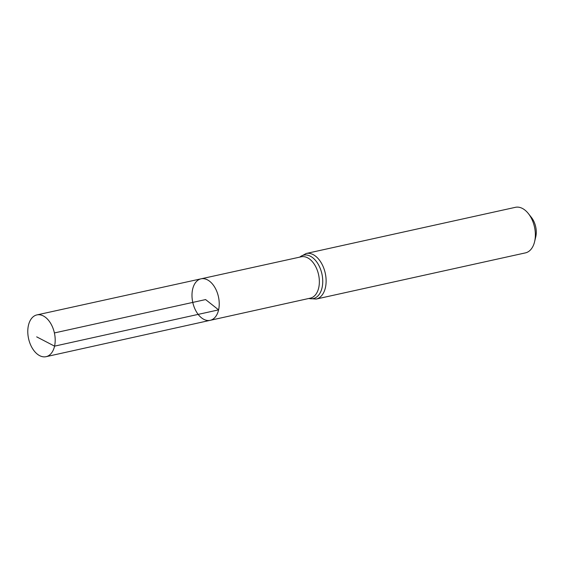 <?xml version="1.0" encoding="UTF-8"?>
<svg xmlns="http://www.w3.org/2000/svg" width="564" height="564" viewBox="0 0 564 564"><rect width="100%" height="100%" fill="white"/><g stroke="black" fill="none" stroke-linecap="round" stroke-linejoin="round"><path stroke-width="0.85" d="M201.038 278.827L301.232 256.796A21.171 13.092 -102.4 0 1 315.213 265.757A21.171 13.092 -102.4 0 1 318.731 287.718A21.171 13.092 -102.4 0 1 310.355 298.137L210.196 320.324A21.249 13.141 -102.4 0 0 218.599 309.869A21.249 13.141 -102.4 0 0 215.067 287.816A21.249 13.141 -102.4 0 0 201.038 278.827A21.249 13.141 -102.4 0 0 192.775 302.41A21.249 13.141 -102.4 0 0 210.196 320.324A21.249 13.141 -102.4 0 0 218.599 309.869A21.249 13.141 -102.4 0 0 215.067 287.816A21.249 13.141 -102.4 0 0 201.038 278.827L36.886 314.916A21.383 13.226 -102.4 0 0 28.419 325.442A21.383 13.226 -102.4 0 0 31.972 347.635A21.383 13.226 -102.4 0 0 46.107 356.674A21.383 13.226 -102.4 0 0 54.56 346.148A21.383 13.226 -102.4 0 0 51.007 323.962A21.383 13.226 -102.4 0 0 36.886 314.916M306.139 253.504A23.328 14.424 -102.4 0 1 321.55 263.367A23.328 14.424 -102.4 0 1 325.428 287.577A23.328 14.424 -102.4 0 1 316.192 299.061L525.429 252.883A23.328 14.424 -102.4 0 0 534.594 241.716L535.751 236.866A16.06 9.926 -102.4 0 0 535.8 236.647A16.06 9.926 -102.4 0 0 531.478 217.514L528.39 213.601A23.328 14.424 -102.4 0 0 515.376 207.326L306.139 253.504L299.569 257.163M534.594 241.716A23.328 14.424 -102.4 0 0 534.665 241.399A23.328 14.424 -102.4 0 0 528.39 213.601M54.405 332.943L205.606 299.576L218.599 309.869L54.56 346.148L36.681 336.856M308.91 298.455A22.25 13.762 -102.4 0 0 322.079 287.647A22.25 13.762 -102.4 0 0 316.665 261.886A22.25 13.762 -102.4 0 0 299.787 257.113M316.192 299.061L308.691 298.504M210.196 320.324L46.107 356.674"/></g></svg>
